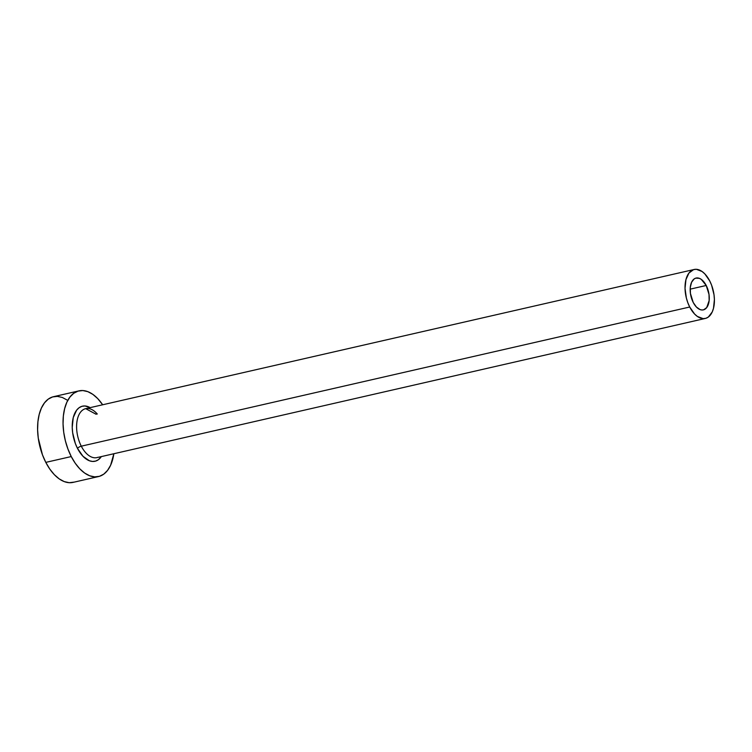 <?xml version="1.0" encoding="UTF-8"?>
<svg xmlns="http://www.w3.org/2000/svg" width="752" height="752" viewBox="0 0 752 752"><rect width="100%" height="100%" fill="white"/><g stroke="black" fill="none" stroke-linecap="round" stroke-linejoin="round"><path stroke-width="1.13" d="M693.222 302.445A16.318 9.052 -102.9 0 1 696.079 278.052A16.318 9.052 -102.9 0 1 706.222 285.478L690.176 289.153L706.222 285.478L709.014 294.474L709.145 300.574L706.711 307.577L703.693 309.786L701.926 309.993L700.065 309.589L696.39 307.013L693.222 302.445L690.43 293.459L690.289 287.358L691.586 282.273L694.124 278.964L695.741 278.146L699.369 278.343L701.24 279.349L706.222 285.478A16.318 9.052 -102.9 0 1 703.355 309.88A16.318 9.052 -102.9 0 1 693.222 302.445M97.309 414.042A25.107 13.931 77.1 0 0 84.534 409.013A25.107 13.931 77.1 0 0 81.291 446.18A3.14 1.09 -27.2 0 0 77.503 448.399A28.247 15.679 -102.9 0 1 73.64 416.223A28.247 15.679 -102.9 0 1 90.146 407.631L84.929 405.967L81.865 406.324L79.073 407.744L76.638 410.15L73.254 417.567L72.23 427.437L72.671 432.832L75.35 443.52L77.503 448.399A3.14 1.09 152.8 0 1 81.291 446.18A25.107 13.931 77.1 0 0 96.895 457.611L705.32 318.444A25.107 13.931 -102.9 0 1 689.716 307.013L81.291 446.18L689.716 307.013A25.107 13.931 -102.9 0 1 694.124 269.489A25.107 13.931 -102.9 0 1 709.719 280.919A25.107 13.931 -102.9 0 1 705.32 318.444M78.951 390.871L53.495 396.699A43.945 24.384 77.1 0 0 45.797 462.377A43.945 24.384 77.1 0 0 73.094 482.38L98.55 476.552A43.945 24.384 -102.9 0 1 71.252 456.558L45.797 462.377L71.252 456.558A43.945 24.384 -102.9 0 1 78.951 390.871A43.945 24.384 -102.9 0 1 102.657 404.773L97.713 398.588L92.834 394.358L87.805 391.651L82.814 390.551L78.048 391.115L73.687 393.315L69.917 397.065L66.862 402.226L64.653 408.599L63.365 415.931L63.055 423.949L63.732 432.344L65.377 440.794L67.915 448.963L71.252 456.558L75.256 463.26L79.787 468.844L84.666 473.064L89.695 475.781L94.686 476.871L99.452 476.317L103.804 474.117L107.583 470.357L110.638 465.197L113.853 453.729A43.945 24.384 -102.9 0 1 98.55 476.552M101.351 456.596L98.427 459.688L95.626 461.098L92.562 461.455L89.356 460.75L82.993 456.295L77.503 448.399A28.247 15.679 -102.9 0 0 101.351 456.596M67.379 400.186L62.35 397.47L57.359 396.379L52.584 396.934L48.231 399.133L44.462 402.893L41.407 408.045L39.198 414.418L37.91 421.759L37.6 429.777L38.277 438.172L42.45 454.791L45.797 462.377L49.801 469.088L54.332 474.662L59.201 478.892L64.24 481.6L69.231 482.699L73.997 482.135M96.181 414.305L85.7 408.656A25.107 13.931 77.1 0 0 81.291 446.18A25.107 13.931 77.1 0 0 98.051 457.244M709.719 280.919L704.84 273.897L702.058 271.481L696.324 269.301L693.598 269.62L688.954 273.023L685.946 279.612L685.034 288.383L686.36 298.008L687.807 302.68L689.716 307.013L694.594 314.035L697.386 316.451L703.111 318.632L705.837 318.312L708.328 317.053L712.229 311.958L713.488 308.32L714.4 299.54L714.015 294.746L711.627 285.252L709.719 280.919M85.7 408.656L694.124 269.489"/></g></svg>
